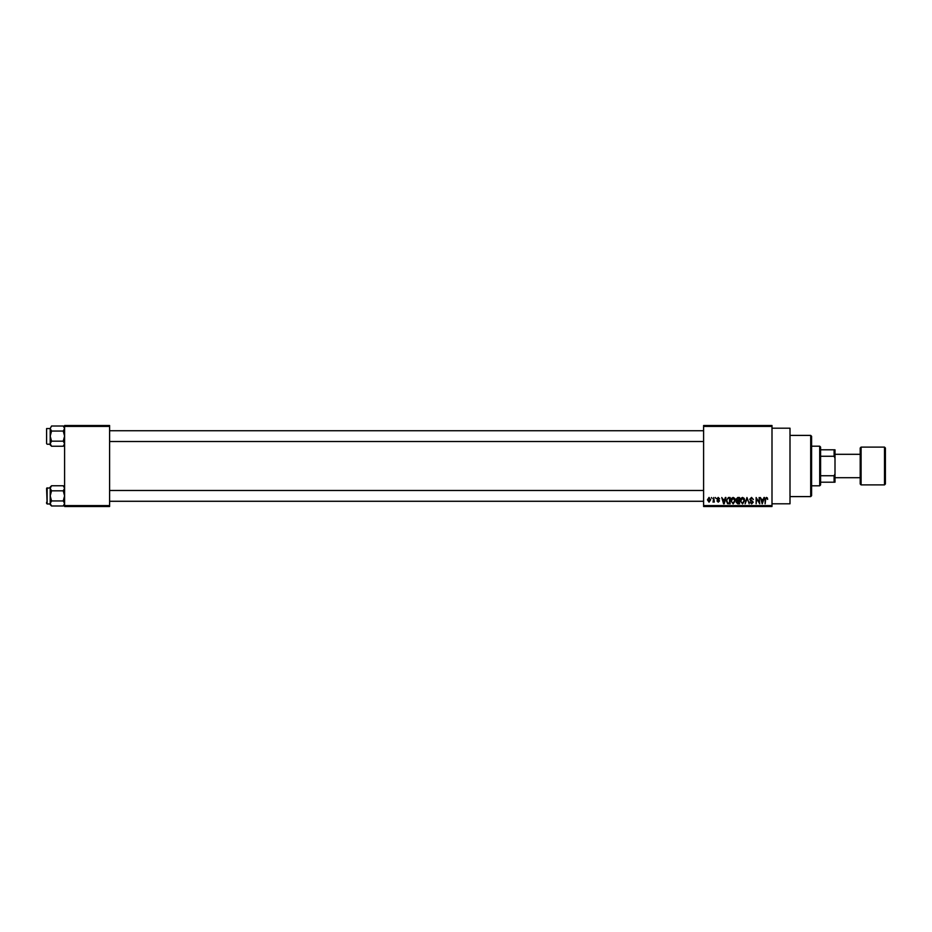<?xml version="1.0" encoding="UTF-8"?>
<svg xmlns="http://www.w3.org/2000/svg" width="932" height="932" viewBox="0 0 932 932"><rect width="100%" height="100%" fill="white"/><g stroke="black" fill="none" stroke-linecap="round" stroke-linejoin="round"><path stroke-width="1.4" d="M771.999 428.196L789.998 428.196L789.998 503.804L771.999 503.804M771.999 426.402L703.602 426.402L703.602 425.505L771.999 425.505L771.999 506.495L703.602 506.495L703.602 505.598L771.999 505.598M711.454 497.502L712.025 498.399L711.454 497.502M715.38 497.502L715.951 498.399L715.38 497.502M725.341 497.502L725.935 497.502L724.199 503.804L723.593 503.804L721.764 497.502L722.859 499.377L724.84 499.377L725.341 497.502M734.777 498.41L735.348 500.566L733.135 503.886L730.933 500.647L731.492 498.375L733.135 497.42L734.777 498.41M744.19 498.41L744.75 500.566L742.536 503.886L740.334 500.647L740.905 498.375L742.548 497.42L744.19 498.41M751.53 497.42L753.429 499.54L751.483 498.154L750.318 499.237L753.266 502.162L751.635 503.886L749.911 501.998L751.611 503.14L752.508 501.498L750.61 500.74L749.747 499.249L751.53 497.42M763.949 497.502L764.555 497.502L762.213 503.804L760.384 497.502L761.479 499.377L763.459 499.377L763.949 497.502M703.602 426.402L703.602 505.598M767.327 497.863L767.665 499.377L766.395 498.154L765.778 498.632L765.125 503.804L765.125 499.529L766.43 497.42L767.327 497.863M759.149 497.502L759.731 503.804L756.702 498.748L756.132 503.804L756.132 497.502L759.149 502.546L759.149 497.502M746.94 497.502L749.188 503.804L747.254 498.236L745.134 503.804L746.94 497.502M737.748 497.502L739.519 497.502L739.519 503.804L737.736 503.804L736.163 502.22L736.781 500.892L736 499.354L737.748 497.502M728.428 497.502L730.106 497.502L730.106 503.804L727.601 503.688L726.261 500.682L728.428 497.502M718.234 497.42L719.632 498.888L718.199 498.072L717.43 498.783L719.551 500.857L718.269 502.162L716.941 500.857L718.246 501.509L718.98 500.95L716.859 498.9L718.234 497.42M713.749 497.502L714.32 502.08L713.749 501.346L713.062 502.162L713.749 497.502M709.042 497.42L710.638 499.797L709.042 502.162L707.446 499.843L709.042 497.42M109.603 506.495L64.599 506.495L64.599 505.598L109.603 505.598L109.603 506.495M109.603 426.402L64.599 426.402L64.599 425.505L109.603 425.505L109.603 505.598M64.599 426.402L64.599 505.598M762.737 501.952L763.261 500.123L761.677 500.123L762.469 503.14L762.737 501.952M742.536 503.14L744.179 500.554L742.548 498.154L740.905 500.659L741.15 502.092L742.536 503.14M738.948 503.059L738.948 501.183L737.27 501.241L736.734 502.115L738.948 503.059M738.948 500.449L738.948 498.236L737.142 498.317L736.571 499.342L738.948 500.449M733.135 503.14L734.777 500.554L733.135 498.154L731.504 500.659L731.748 502.092L733.135 503.14M729.535 503.059L729.535 498.236L728.509 498.236L727.065 499.156L726.832 500.694L727.706 502.942L729.535 503.059M724.117 501.952L724.653 500.123L723.057 500.123L723.849 503.14L724.117 501.952M709.054 501.509L710.067 499.797L709.031 498.072L708.017 499.797L709.054 501.509M810.7 435.395L811.597 436.304L811.597 495.696L810.7 496.605L810.7 435.395L789.998 435.395M64.599 444.879L63.248 446.242L51.551 446.242L50.2 443.702L51.551 441.174L50.2 436.118L51.551 431.062L50.2 428.534L51.551 426.006L50.2 428.534L46.6 428.557L46.6 442.42M46.6 429.815L46.6 443.679M47.136 444.215L50.2 444.215M64.599 427.357L63.248 426.006L51.551 426.006M63.248 426.006L64.599 428.534L63.248 431.062L51.551 431.062M63.248 431.062L64.599 436.118L63.248 441.174L51.551 441.174M63.248 441.174L64.599 443.702L63.248 446.242M50.2 428.534L50.2 444.879L51.551 446.242M819.706 485.805L819.706 446.195L820.603 447.104L820.603 484.896L819.706 485.805L811.597 485.805M819.706 446.195L811.597 446.195M835.002 482.205L834.105 482.205L834.105 475.739L835.002 473.84L835.002 482.205M820.603 482.205L834.105 482.205M820.603 449.795L835.002 449.795L835.002 473.84M820.603 475.739L834.105 475.739M835.002 458.16L834.105 456.261L834.105 449.795M820.603 456.261L834.105 456.261M885.4 448.001L885.4 483.999L884.503 484.896L884.503 447.104L885.4 448.001M835.002 477.697L860.201 477.697L860.201 483.999L860.201 448.001L861.098 447.104L861.098 484.896L884.503 484.896M860.201 466L860.201 454.303L835.002 454.303M64.599 504.643L63.248 505.994L51.551 505.994L50.2 503.466L51.551 500.938L50.2 495.882L51.551 490.826L50.2 488.298L51.551 485.758L50.2 487.121L50.2 504.643L51.551 505.994M46.6 489.58L47.136 487.786L47.136 503.979L46.6 488.321L50.2 487.786M47.136 503.979L50.2 503.979M64.599 487.121L63.248 485.758L51.551 485.758M63.248 485.758L64.599 488.298L63.248 490.826L51.551 490.826M63.248 490.826L64.599 495.882L63.248 500.938L51.551 500.938M63.248 500.938L64.599 503.466L63.248 505.994M46.6 503.443L46.6 502.185M810.7 496.605L789.998 496.605M703.602 430.724L109.603 430.724M703.602 441.523L109.603 441.523M109.603 501.276L703.602 501.276M109.603 490.477L703.602 490.477M861.098 447.104L884.503 447.104M861.098 484.896L860.201 483.999"/></g></svg>
